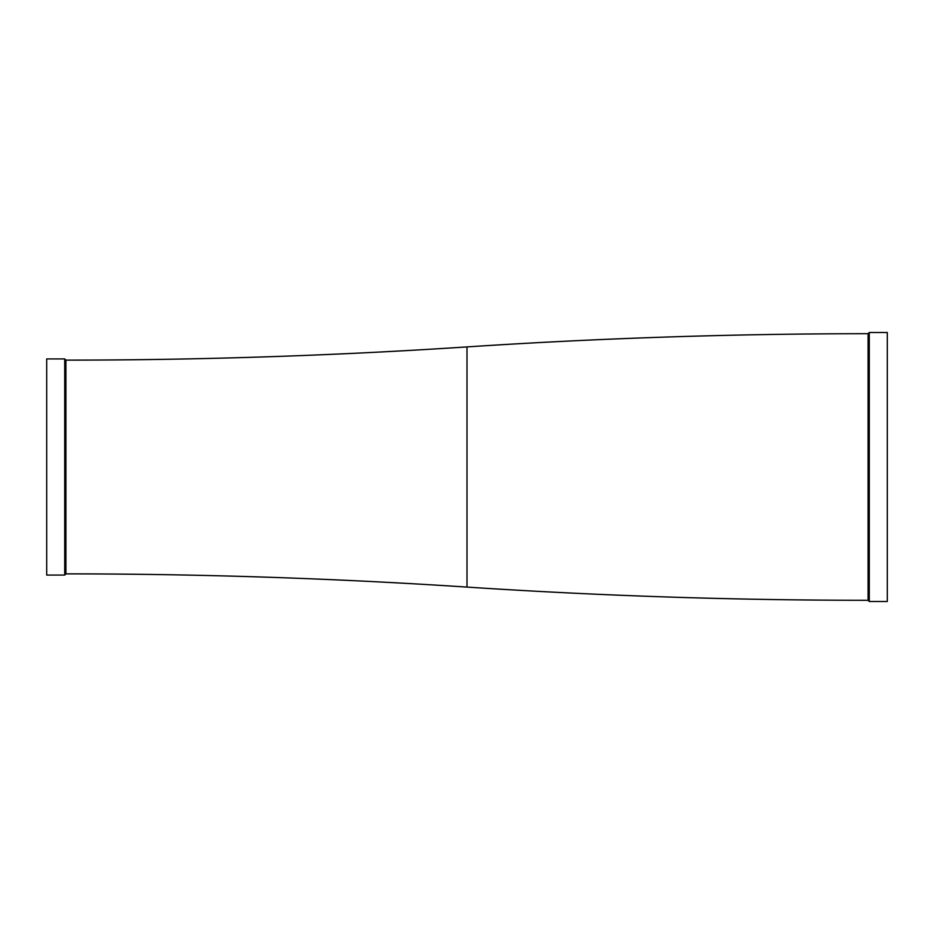 <?xml version="1.0" encoding="UTF-8"?>
<svg xmlns="http://www.w3.org/2000/svg" width="934" height="934" viewBox="0 0 934 934"><rect width="100%" height="100%" fill="white"/><g stroke="black" fill="none" stroke-linecap="round" stroke-linejoin="round"><path stroke-width="1.4" d="M46.7 358.925L46.7 575.075L64.715 575.075L64.715 358.925L46.7 358.925M467 346.911L467 587.089A6095.821 6095.821 0 0 0 868.083 600.293L868.083 333.707A6095.821 6095.821 0 0 0 467 346.911A6095.821 6095.821 0 0 1 65.917 360.127L65.917 573.873L64.715 575.075M65.917 360.127L64.715 358.925M467 587.089A6095.821 6095.821 0 0 0 65.917 573.873M868.083 600.293L869.285 601.496L887.3 601.496L887.3 332.504L869.285 332.504L869.285 601.496M868.083 333.707L869.285 332.504"/></g></svg>
